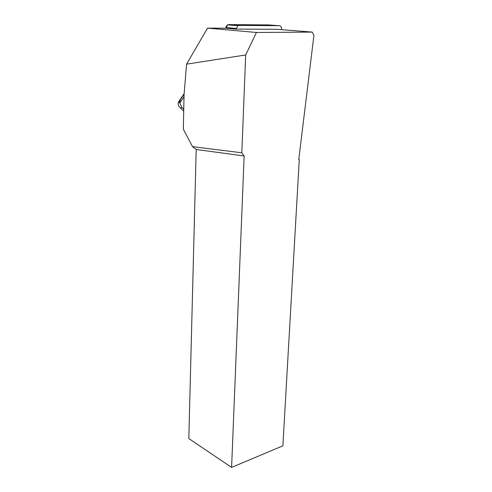 <?xml version="1.0" encoding="UTF-8"?>
<svg xmlns="http://www.w3.org/2000/svg" width="492" height="492" viewBox="0 0 492 492"><rect width="100%" height="100%" fill="white"/><g stroke="black" fill="none" stroke-linecap="round" stroke-linejoin="round"><path stroke-width="0.74" d="M281.658 29.674C281.768 27.318 280.938 25.99 279.167 25.701L239.112 25.399L237.956 25.689L236.025 29.114L225.533 28.216L207.538 28.13L186.566 64.157L245.686 54.969L256.443 32.478L207.538 28.13M228.3 24.649C226.8 25.153 225.957 26.353 225.773 28.235L227.661 24.883L228.805 24.6L268.411 24.926L279.167 25.701M192.526 146.641L241.818 152.797L244.149 155.982L231.603 467.4L188.817 438.569L196.191 149.47L192.526 146.641L183.325 129.205L184.063 94.679L186.566 64.157M241.818 152.797L245.686 54.969M231.603 467.4L282.875 445.832L299.277 159.482L298.779 159.439L313.927 35.258L312.168 32.091L256.443 32.478M312.168 32.091L276.664 29.274L236.025 29.114M244.149 155.982L196.191 149.47M298.785 159.414L299.277 159.482M184.143 93.695L179.279 100.688L180.589 99.341L179.74 101.432L179.764 102.969L184.168 96.647M180.589 99.341L184.094 94.304M179.764 102.969L181.843 107.361L180.705 108.314L178.639 106.051L178.104 103.185L179.279 100.688M183.756 109.089L181.843 107.361M239.112 25.399L228.805 24.6L268.669 24.944M236.142 28.444L225.877 27.577M180.705 108.314L183.713 111.014M237.956 25.689L227.661 24.883M179.74 101.432L178.147 103.025"/></g></svg>
